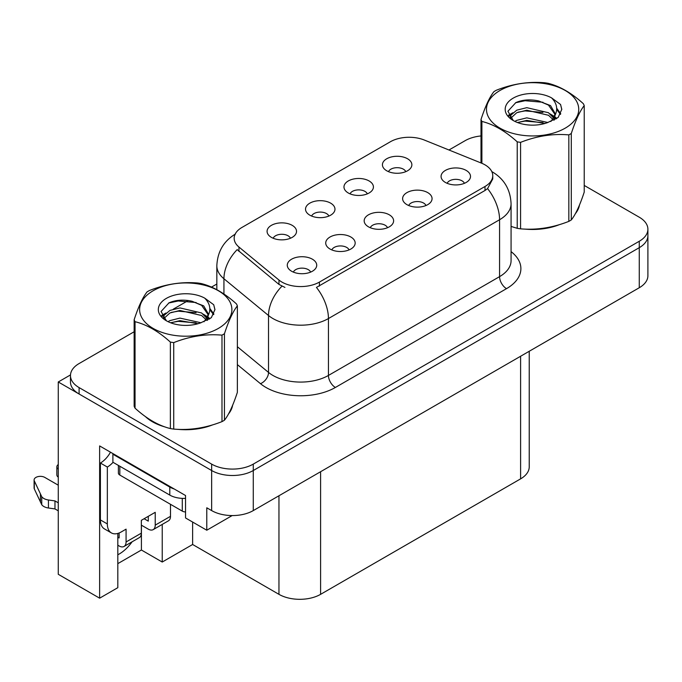 <?xml version="1.0" encoding="UTF-8"?>
<svg xmlns="http://www.w3.org/2000/svg" width="682" height="682" viewBox="0 0 682 682"><rect width="100%" height="100%" fill="white"/><g stroke="black" fill="none" stroke-linecap="round" stroke-linejoin="round"><path stroke-width="1.02" d="M387.512 227.72A8.832 5.098 0 0 0 385.142 225.231A8.832 5.098 0 0 0 376.438 223.943A8.832 5.098 0 0 0 370.275 227.72M389.303 214.813A14.723 8.499 0 0 0 370.437 213.867A14.723 8.499 0 0 0 365.561 224.429A14.723 8.499 0 0 0 368.485 226.833A14.723 8.499 0 0 0 392.227 224.429A14.723 8.499 0 0 0 389.303 214.813M328.869 216.058A8.832 5.098 0 0 0 326.499 213.577A8.832 5.098 0 0 0 317.795 212.281A8.832 5.098 0 0 0 311.631 216.058M330.659 203.159A14.723 8.499 0 0 0 311.793 202.204A14.723 8.499 0 0 0 306.917 212.775A14.723 8.499 0 0 0 309.841 215.18A14.723 8.499 0 0 0 333.583 212.775A14.723 8.499 0 0 0 330.659 203.159M349.065 249.91A8.832 5.098 0 0 0 346.695 247.43A8.832 5.098 0 0 0 337.991 246.134A8.832 5.098 0 0 0 331.827 249.91M350.855 237.012A14.723 8.499 0 0 0 331.989 236.066A14.723 8.499 0 0 0 327.113 246.628A14.723 8.499 0 0 0 330.037 249.032A14.723 8.499 0 0 0 353.779 246.628A14.723 8.499 0 0 0 350.855 237.012M310.617 272.109A8.832 5.098 0 0 0 308.247 269.629A8.832 5.098 0 0 0 299.543 268.333A8.832 5.098 0 0 0 293.379 272.109M312.407 259.211A14.723 8.499 0 0 0 293.541 258.265A14.723 8.499 0 0 0 288.665 268.827A14.723 8.499 0 0 0 291.589 271.231A14.723 8.499 0 0 0 315.331 268.827A14.723 8.499 0 0 0 312.407 259.211M425.96 205.521A8.832 5.098 0 0 0 423.582 203.04A8.832 5.098 0 0 0 414.886 201.744A8.832 5.098 0 0 0 408.723 205.521M427.75 192.622A14.723 8.499 0 0 0 408.885 191.668A14.723 8.499 0 0 0 404.008 202.239A14.723 8.499 0 0 0 406.932 204.643A14.723 8.499 0 0 0 430.674 202.239A14.723 8.499 0 0 0 427.75 192.622M464.399 183.322A8.832 5.098 0 0 0 462.029 180.841A8.832 5.098 0 0 0 453.334 179.545A8.832 5.098 0 0 0 447.17 183.322M466.198 170.423A14.723 8.499 0 0 0 447.332 169.477A14.723 8.499 0 0 0 442.456 180.039A14.723 8.499 0 0 0 445.38 182.444A14.723 8.499 0 0 0 469.114 180.039A14.723 8.499 0 0 0 466.198 170.423M405.764 171.659A8.832 5.098 0 0 0 403.394 169.179A8.832 5.098 0 0 0 394.69 167.883A8.832 5.098 0 0 0 388.527 171.659M407.555 158.761A14.723 8.499 0 0 0 388.689 157.815A14.723 8.499 0 0 0 383.813 168.377A14.723 8.499 0 0 0 386.737 170.781A14.723 8.499 0 0 0 410.479 168.377A14.723 8.499 0 0 0 407.555 158.761M367.317 193.859A8.832 5.098 0 0 0 364.947 191.378A8.832 5.098 0 0 0 356.243 190.082A8.832 5.098 0 0 0 350.079 193.859M369.107 180.96A14.723 8.499 0 0 0 350.241 180.014A14.723 8.499 0 0 0 345.365 190.576A14.723 8.499 0 0 0 348.289 192.98A14.723 8.499 0 0 0 372.031 190.576A14.723 8.499 0 0 0 369.107 180.96M290.421 238.257A8.832 5.098 0 0 0 288.051 235.767A8.832 5.098 0 0 0 279.347 234.48A8.832 5.098 0 0 0 273.184 238.257M292.211 225.35A14.723 8.499 0 0 0 273.346 224.404A14.723 8.499 0 0 0 268.469 234.966A14.723 8.499 0 0 0 271.393 237.37A14.723 8.499 0 0 0 295.135 234.966A14.723 8.499 0 0 0 292.211 225.35M485.004 164.848A26.496 15.302 0 0 0 481.466 163.134L424.323 140.04A26.496 15.302 0 0 0 390.385 141.754L241.931 227.456A26.496 15.302 0 0 0 234.165 238.274A26.496 15.302 0 0 0 238.964 247.055L278.972 280.046A26.496 15.302 0 0 0 319.415 282.084L485.004 186.484A26.496 15.302 0 0 0 492.762 175.666A26.496 15.302 0 0 0 485.004 164.848M70.485 374.921L58.268 381.98L211.642 470.52A29.445 16.999 0 0 0 253.278 470.52L639.273 247.668A29.445 16.999 0 0 0 647.9 235.648A29.445 16.999 0 0 1 639.273 247.668L253.278 470.52A29.445 16.999 0 0 1 211.642 470.52L79.095 394A29.445 16.999 0 0 1 70.468 381.98L70.468 375.569A29.445 16.999 0 0 0 79.095 387.589L211.642 464.11A29.445 16.999 0 0 0 253.278 464.11L639.273 241.258A29.445 16.999 0 0 0 647.9 229.237A29.445 16.999 0 0 0 639.273 217.217L584.227 185.436M117.816 533.426L117.816 587.679L99.632 598.182L99.632 445.926L185.547 495.524L185.547 517.962L206.782 530.221L206.782 507.783L211.642 510.588A29.445 16.999 0 0 0 253.278 510.588L639.273 287.736A29.445 16.999 0 0 0 647.9 275.716L647.9 229.237M232.17 515.566L206.782 530.221M99.632 598.182L58.268 574.304L58.268 381.98M529.232 351.273L529.232 466.838A29.445 16.999 180 0 1 520.605 478.858L320.6 594.337A29.445 16.999 180 0 1 278.955 594.337L192.631 544.492L192.631 522.054M192.631 544.492L162.231 562.036L162.231 524.407M117.816 563.639L141.413 550.016L162.231 562.036M117.816 554.773A31.406 18.133 120 0 0 132.112 541.798M141.413 550.016L141.413 525.174M145.445 416.608A47.109 27.195 0 0 0 152.444 421.766A47.109 27.195 0 0 0 165.01 426.949M492.762 175.666L492.762 178.914L487.57 188.616L485.004 190.483L316.439 287.42A34.347 19.829 60 0 1 328.443 318.545A39.258 22.668 180 0 1 272.919 318.545A39.258 22.668 180 0 1 268.52 315.519L223.935 278.759A39.258 22.668 180 0 1 216.833 265.758L216.833 289.68M284.923 287.42L278.972 284.411L237.183 249.612A34.347 22.975 129.5 0 0 223.935 278.759L223.935 294.01M511.074 226.467A47.109 27.195 0 0 0 511.867 226.697M524.56 229.075A47.109 27.195 0 0 0 559.462 224.625M575.369 213.696A47.109 27.195 0 0 0 579.47 205.06M177.704 429.328A47.109 27.195 0 0 0 212.605 424.877M228.513 413.948A47.109 27.195 0 0 0 232.622 405.313M480.998 135.948A29.445 16.999 0 0 0 465.09 140.697L448.969 149.997M216.833 284.019L211.505 287.096M188.275 300.506L173.322 309.142M134.141 331.759L79.095 363.549A29.445 16.999 0 0 0 70.468 375.569M170.491 504.305L170.491 516.325L155.223 525.14A9.812 5.669 60 0 1 153.186 529.633A9.812 5.669 60 0 1 148.284 529.147L141.345 525.14M155.223 525.14L155.223 512.318L141.345 520.332L141.345 533.154L126.076 541.968L126.076 529.147L121.217 531.951A19.633 11.33 -60 0 1 111.405 532.923A19.633 11.33 -60 0 1 107.338 523.938L107.338 467.042L100.399 463.035A19.633 11.33 120 0 0 110.484 452.192M144.115 518.729L148.284 521.133L148.284 516.325M174.234 488.994A19.633 11.33 180 0 1 169.792 487.076L112.888 454.221A19.633 11.33 0 0 0 113.476 453.914M112.888 454.221L112.888 462.234L169.792 495.089A19.633 11.33 0 0 0 185.547 498.354M111.405 532.923L104.465 528.917A19.633 11.33 -60 0 1 100.399 519.931L100.399 463.035M113.05 462.328A19.633 11.33 -60 0 1 107.338 467.042M117.816 537.194L119.137 537.962L119.137 532.974M58.268 510.835L54.969 508.925L54.969 500.912L58.268 502.822M126.076 541.968A9.812 5.669 60 0 1 124.039 546.461A9.812 5.669 60 0 1 119.137 545.975L117.816 545.208M58.268 485.192L44.799 477.409A6.266 3.615 180 0 0 37.97 476.624A6.266 3.615 180 0 0 34.1 479.966A6.266 3.615 180 0 0 34.313 480.904L41.747 496.709A9.812 5.669 0 0 0 48.439 499.991L54.969 500.912M54.969 508.925L48.439 508.005L48.439 499.991M41.747 496.709L41.747 504.723L34.313 488.917A6.266 3.615 0 0 1 34.1 487.98L34.1 479.966M41.747 504.723A9.812 5.669 0 0 0 48.439 508.005M124.039 546.461L139.307 537.646A9.812 5.669 -120 0 0 141.345 533.154M40.434 494.092L40.434 502.105M153.186 529.633L168.454 520.818A9.812 5.669 -120 0 0 170.491 516.325M58.268 469.139A6.266 3.615 180 0 1 56.845 466.838A6.266 3.615 180 0 1 58.268 464.536M56.845 466.838L56.845 474.851A6.266 3.615 0 0 0 58.268 477.153M577.85 208.786A46.615 26.913 180 0 1 577.347 209.851M554.781 225.955A46.615 26.913 180 0 1 531.014 229.178M230.993 409.038A46.615 26.913 180 0 1 230.49 410.104M207.925 426.207A46.615 26.913 180 0 1 184.157 429.43M159.213 424.656A46.615 26.913 180 0 1 152.794 421.561A46.615 26.913 180 0 1 148.565 418.757M118.387 465.405L118.387 473.052A4.91 2.83 0 0 0 119.827 475.056L182.29 511.116A4.91 2.83 0 0 0 185.547 511.943M499.991 90.484A46.129 26.632 -0 0 0 499.991 128.148A46.129 26.632 -0 0 0 565.225 128.148A46.129 26.632 -0 0 0 565.225 90.484A46.129 26.632 -0 0 0 499.991 90.484M511.074 226.415L517.22 228.317A53 30.596 -0 0 0 520.579 228.837C536.598 230.235 552.684 227.745 568.839 221.369A53 30.596 -0 0 0 570.084 220.67A53 30.596 -0 0 0 571.294 219.954C575.582 214.583 579.896 205.299 584.227 192.094L584.227 105.608A53 30.596 -0 0 0 583.323 103.673C571.516 92.974 559.743 86.179 547.996 83.281A53 30.596 -0 0 0 544.645 82.761C528.49 81.38 512.404 83.869 496.385 90.229A53 30.596 -0 0 0 495.132 90.919A53 30.596 -0 0 0 493.93 91.644C489.599 97.091 485.286 106.375 480.998 119.503A53 30.596 -0 0 0 481.893 121.439L481.893 163.313M517.22 228.317L517.22 141.839C505.422 131.14 493.64 124.346 481.893 121.439M517.22 141.839A53 30.596 -0 0 0 520.579 142.359L520.579 228.837M568.839 221.369L568.839 134.891C552.821 133.493 536.734 135.982 520.579 142.359M568.839 134.891A53 30.596 -0 0 0 570.084 134.192A53 30.596 -0 0 0 571.294 133.476L571.294 219.954M547.876 122.504L526.802 117.85L516.743 120.356L514.85 121.379M544.935 123.459L526.802 120.39L517.536 122.547M554.475 119.87L554.261 119.333M553.639 118.054L548.473 112.718L526.802 107.671L516.743 110.177L510.937 115.13L510.179 117.833M552.812 119.324L548.473 115.267L526.802 110.211L516.743 112.718L510.639 118.327M550.843 121.524L554.287 116.741L555.046 113.391L550.536 105.599L538.217 100.851C529.829 99.137 522.361 99.734 515.822 102.624L507.919 111.243L513.222 120.458M553.861 120.194L555.046 115.411M554.978 114.388L548.473 105.088L538.806 100.962M513.222 98.123A27.425 15.831 -0 0 0 513.222 120.518A27.425 15.831 -0 0 0 547.501 122.615L558.191 117.432L561.798 109.316L560.561 104.482L551.576 97.884A27.425 15.831 -0 0 0 513.222 98.123M551.576 97.884C557.288 103.69 558.191 109.973 554.287 116.741M480.998 162.947L480.998 119.503M584.227 105.608C579.93 110.978 575.625 120.271 571.294 133.476M542.923 122.615L525.055 121.081L517.945 122.376M555.975 119L554.722 117.995M553.963 117.449L552.693 116.613M542.923 112.436L525.055 110.902L517.945 112.198M511.074 114.883L508.985 116.179M560.433 114.397L556.674 109.452M543 102.274L525.055 100.731L515.498 102.777M561.789 109.572L560.561 104.482M556.793 118.463L554.952 116.895M554.398 116.477L550.007 113.851M512.804 112.752L508.508 115.249M560.749 113.792L556.665 108.174M153.143 290.745A46.129 26.632 -0 0 0 153.143 328.409A46.129 26.632 -0 0 0 218.376 328.409A46.129 26.632 -0 0 0 218.376 290.745A46.129 26.632 -0 0 0 153.143 290.745M148.284 291.18A53 30.596 -0 0 0 147.073 291.896C142.743 297.343 138.437 306.627 134.141 319.756A53 30.596 -0 0 0 135.045 321.699L135.045 408.177C146.792 418.842 158.565 425.636 170.372 428.569A53 30.596 -0 0 0 173.722 429.089C189.741 430.495 205.828 428.006 221.982 421.621A53 30.596 -0 0 0 223.236 420.93A53 30.596 -0 0 0 224.438 420.206C228.734 414.835 233.039 405.551 237.37 392.346L237.37 305.868A53 30.596 -0 0 0 236.475 303.925C224.668 293.234 212.886 286.431 201.147 283.533A53 30.596 -0 0 0 197.789 283.013C181.634 281.632 165.547 284.121 149.529 290.481A53 30.596 -0 0 0 148.284 291.18M170.372 428.569L170.372 342.091C158.565 331.392 146.792 324.598 135.045 321.699M170.372 342.091A53 30.596 -0 0 0 173.722 342.611L173.722 429.089M221.982 421.621L221.982 335.143C205.964 333.745 189.877 336.235 173.722 342.611M221.982 335.143A53 30.596 -0 0 0 223.236 334.444A53 30.596 -0 0 0 224.438 333.728L224.438 420.206M134.141 319.756L134.141 406.242A53 30.596 -0 0 0 135.045 408.177M201.02 322.765L179.946 318.102L169.895 320.608L167.994 321.64M198.078 323.72L179.946 320.651L170.679 322.799M207.618 320.131L207.413 319.585M206.782 318.306L201.625 312.97L179.946 307.923L169.895 310.429L164.089 315.391L163.33 318.085M205.964 319.577L201.625 315.519L179.946 310.472L169.895 312.97L163.782 318.579M203.986 321.776L207.43 317.002L208.189 313.643L203.679 305.851L191.369 301.103C182.972 299.389 175.504 299.986 168.965 302.876L161.063 311.495L166.374 320.719M207.013 320.446L208.189 315.664M208.121 314.649L201.625 305.34L191.957 301.214M166.365 298.375A27.425 15.831 -0 0 0 166.365 320.77A27.425 15.831 -0 0 0 200.644 322.867L211.335 317.684L214.941 309.577L213.713 304.735L204.719 298.136A27.425 15.831 -0 0 0 166.365 298.375M204.719 298.136C210.431 303.95 211.335 310.233 207.43 316.994M237.37 305.868C233.082 311.239 228.768 320.523 224.438 333.728M196.075 322.867L178.207 321.333L171.097 322.629M209.127 319.253L207.874 318.247M207.115 317.701L205.836 316.866M196.075 312.688L178.207 311.163L171.097 312.45M164.226 315.144L162.128 316.431M213.585 314.649L209.817 309.705M196.143 302.535L178.207 300.984L168.642 303.03M214.941 309.824L213.713 304.735M209.937 318.724L208.095 317.147M207.541 316.738L203.151 314.104M165.956 313.004L161.651 315.502M213.892 314.044L209.817 308.426M639.273 287.736L639.273 241.258M253.278 510.588L253.278 464.11M211.642 510.588L211.642 464.11M320.6 594.337L320.6 471.722M520.605 478.858L520.605 356.251M278.955 594.337L278.955 495.763M238.964 247.055L238.964 251.419M278.972 280.046L278.972 284.411M319.415 282.084L319.415 286.082M485.004 186.484L485.004 190.483M511.074 251.624A49.07 28.329 180 0 1 506.513 288.657L335.382 387.461A9.812 5.669 60 0 1 328.443 375.441L499.574 276.636A39.258 22.668 0 0 0 511.074 260.609L511.074 203.713A39.258 22.668 180 0 1 499.574 219.74A34.347 19.829 -120 0 0 487.57 188.616M335.382 387.461A49.07 28.329 180 0 1 265.98 387.461A49.07 28.329 180 0 1 260.481 383.685L237.37 364.623M281.905 286.235A34.347 22.975 129.5 0 0 268.52 315.519L268.52 372.415A39.258 22.668 0 0 0 272.919 375.441A39.258 22.668 0 0 0 328.443 375.441L328.443 318.545L499.574 219.74L499.574 276.636A9.812 5.669 60 0 0 506.513 288.657M79.095 387.589L79.095 394M237.37 346.729L268.52 372.415A9.812 6.564 -50.5 0 1 260.481 383.685M169.792 487.076L169.792 495.089M107.338 523.938L100.399 519.931M34.313 480.904L34.313 488.917M182.29 511.116L182.29 498.38M119.827 475.056L119.827 466.241M511.074 203.713C510.409 189.605 504.203 179.016 492.464 171.966L491.807 171.6M235.452 234.011C223.705 241.061 217.498 251.641 216.833 265.758M579.231 205.64L579.231 206.194M232.374 405.892L232.374 406.446"/></g></svg>
